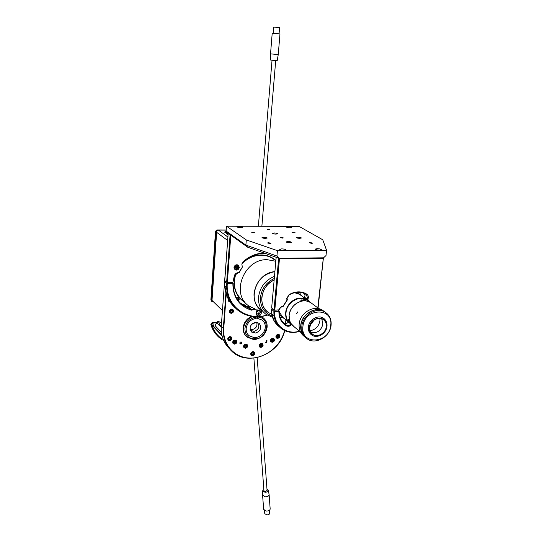 <?xml version="1.0" encoding="UTF-8"?>
<svg xmlns="http://www.w3.org/2000/svg" width="542" height="542" viewBox="0 0 542 542"><rect width="100%" height="100%" fill="white"/><g stroke="black" fill="none" stroke-linecap="round" stroke-linejoin="round"><path stroke-width="0.81" d="M251.556 324.38L256.393 322.233M266.529 340.654L265.743 342.483L266.352 342.673L267.131 340.843L266.529 340.654M244.848 302.456C235.275 295.979 232.172 286.555 235.533 274.191M242.037 263.52C247.491 258.019 253.825 255.167 261.041 254.964C266.806 254.984 271.759 256.813 275.898 260.451M274.977 260.126C270.986 256.867 266.291 255.228 260.885 255.214C253.663 255.424 247.342 258.31 241.928 263.879M235.824 273.913C232.369 286.135 235.357 295.498 244.788 301.989M228.168 298.872L228.697 301.284L229.808 301.691M228.277 300.81L229.381 301.027M245.797 344.102C243.663 344.8 243.107 346.026 244.137 347.788L245.458 348.235C247.599 347.53 248.148 346.297 247.105 344.536L245.797 344.102M243.751 347.28L244.293 347.463M261.305 343.323C259.171 344.041 258.629 345.268 259.686 347.016L260.946 347.429C263.087 346.704 263.622 345.471 262.552 343.723L261.305 343.323M259.286 346.514L259.814 346.67C258.92 345.193 259.381 344.156 261.183 343.547L262.24 343.885C263.141 345.342 262.701 346.385 260.919 347.016C262.707 346.413 263.155 345.369 262.24 343.885M238.466 300.979C239.449 299.794 239.456 298.71 238.473 297.727L236.285 297.605M231.63 309.082C229.395 309.807 228.853 311.088 230.011 312.93L231.305 313.351C233.548 312.619 234.083 311.332 232.904 309.496L231.63 309.082M229.605 312.449L230.242 312.653M272.667 338.194C270.519 338.926 269.991 340.166 271.081 341.907L272.294 342.287C274.442 341.548 274.963 340.308 273.859 338.56L272.667 338.194M270.668 341.413L271.19 341.555C270.282 340.085 270.722 339.041 272.538 338.418L273.554 338.73C274.482 340.186 274.056 341.236 272.26 341.88M234.937 340.01C232.796 340.694 232.233 341.927 233.256 343.709L234.618 344.17C236.766 343.472 237.321 342.239 236.278 340.464L234.937 340.01M232.877 343.201L233.446 343.404M278.06 334.319C275.905 335.064 275.383 336.311 276.495 338.059L277.68 338.418C279.841 337.666 280.356 336.419 279.225 334.671L278.06 334.319M276.074 337.558L276.596 337.693M252.918 351.602C250.804 352.293 250.248 353.513 251.258 355.254L252.572 355.694C254.686 354.99 255.235 353.77 254.212 352.029L252.918 351.602M250.871 354.739L251.393 354.915C250.54 353.438 251.007 352.408 252.796 351.819L253.893 352.185C254.76 353.635 254.306 354.671 252.538 355.281C254.313 354.698 254.774 353.662 253.893 352.185L253.378 351.663M229.957 336.555C227.803 337.239 227.24 338.479 228.27 340.268L229.639 340.742C231.8 340.044 232.355 338.804 231.305 337.016L229.957 336.555M227.884 339.759L228.473 339.976M231.177 337.381L230.994 336.792M254.029 352.32L253.859 351.792M279.049 334.963L278.859 334.461M236.136 340.81L235.953 340.234M273.683 338.852L273.5 338.344M232.843 309.929L232.484 309.57M238.48 298.446L238.182 297.544M262.375 344.021L262.199 343.499M246.942 344.854L246.766 344.305M286.041 320.044L285.709 323.479M285.539 323.486L285.878 319.916M226.244 294.238L223.738 328.601C222.505 344.678 234.74 357.95 250.099 358.099C265.445 358.425 280.892 346.006 284.536 330.559M284.679 330.62C279.841 354.244 247.504 367.144 231.664 351.081C225.614 345.186 222.83 337.659 223.304 328.506L225.885 293.046M249.306 306.325L248.71 306.548L247.911 305.248M234.164 266.705L234.51 266.684M235.465 265.492L235.411 265.146M240.723 343.953C242.091 343.208 242.145 342.53 240.885 341.914C239.517 342.659 239.462 343.337 240.723 343.953M246.603 306.792L244.666 304.814L243.412 305.254M234.212 268.73L234.015 268.005M251.861 353.994L252.694 353.885M277.158 336.799L277.911 335.396L277.07 335.898L276.982 336.833L277.734 337.26L278.568 336.758L278.656 335.823L277.904 335.396M229.435 348.702C223.521 342.842 220.797 335.41 221.265 326.392L227.742 239.327M231.861 310.871L232.03 310.512M237.355 299.414L237.66 298.791M220.662 326.738L221.495 323.154M255.458 322.266L252.267 323.682M217.931 323.913L217.267 323.486C215.37 323.642 214.801 324.543 215.56 326.176L221.4 332.307M217.457 321.663L217.857 322.083L213.744 322.924L213.345 322.504L211.922 322.795L212.417 323.317L218.778 322.016L218.27 321.501L217.457 321.663L217.599 322.138M221.969 339.685L218.555 336.988C215.106 333.716 212.708 329.712 211.353 324.976L212.417 323.317M217.112 335.518C214.158 332.409 212.078 328.723 210.858 324.455L211.922 322.795M220.682 326.528L218.582 321.738L221.529 322.693M218.27 321.501L221.536 322.551M213.48 325.877L213.033 324.529L213.778 326.196M222.437 339.224C217.43 335.884 213.995 331.25 212.125 325.322L213.331 324.848M211.658 301.277L210.879 299.943L215.513 231.271L216.895 229.95L226.197 229.971M210.879 299.943L211.773 301.393L213.263 301.637M212.64 301.02L212.01 300.41L216.759 230.506L216.034 231.658L215.513 231.271M211.38 300.431L216.034 231.658M216.725 230.98L218.399 230.106L226.183 230.12L217.105 230.099L216.448 230.275L216.759 230.506M261 316.562L263.202 317.822C266.068 320.139 267.375 323.269 267.118 327.205C265.932 334.014 261.969 338.106 255.228 339.475L255.417 337.239L255.661 338.858L255.228 339.475L253.642 339.556L247.111 337.138C244.571 334.861 243.405 331.887 243.615 328.208C244.367 322.666 247.376 318.771 252.64 316.521M246.38 336.447C244.022 334.177 242.945 331.291 243.155 327.768C243.832 322.524 246.624 318.716 251.529 316.352M261.339 316.521L263.514 318.073M253.642 339.556L254.076 338.933C248.033 338.235 244.984 334.76 244.923 328.499C245.987 322.172 249.652 318.378 255.912 317.117L255.844 316.792M254.076 338.933L253.832 337.314L255.417 337.239M254.184 337.652L249.076 335.728C246.989 333.879 246.027 331.447 246.203 328.445C247.132 322.91 250.329 319.57 255.804 318.418L255.912 317.117M255.661 338.858C268.48 337.883 270.37 317.023 257.504 317.056L257.396 318.357L262.132 320.051C264.435 321.928 265.485 324.455 265.282 327.625C264.34 333.093 261.169 336.406 255.77 337.578M257.396 318.357L255.831 318.059M257.043 318.032L257.145 316.813M266.637 326.765L266.542 327.531M218.738 336.223L217.721 335.213M212.125 325.322L222.044 335.83M212.166 324.875L221.78 334.644M212.01 300.41L222.403 310.559M226.827 231.834L224.849 232.41M226.305 231.258L224.7 232.017L228.074 234.754M229.496 282.348L230.519 282.843L227.444 282.741L227.599 282.389M224.849 286.129L227.105 296.345C228.202 298.866 229.178 300.485 230.032 301.189L228.67 297.775L226.407 287.517L224.849 286.129M255.052 309.191L251.454 310.159C239.198 306.237 233.006 297.389 232.87 283.622L233.216 283.459C232.979 292.666 236.17 299.943 242.789 305.281L251.447 309.482L254.225 308.906M267.314 315.193C256.386 318.378 246.61 316.765 237.985 310.342C230.052 303.737 226.238 294.821 226.556 283.601L227.267 283.751C225.547 305.749 246.874 321.758 266.989 314.997M256.183 312.788C257.186 314.313 258.141 314.17 259.056 312.368L259.171 311M256.407 314.848C258.385 315.254 259.638 314.414 260.174 312.327L260.302 310.857M257.03 309.8L256.129 313.466L256.989 315.525C259.103 316.42 260.526 315.674 261.258 313.276L261.258 311.169M232.87 283.622L227.267 283.751M257.735 311.271L256.19 312.72M226.556 283.601L224.679 281.962L226.102 281.772M249.977 308.168L251.671 307.775M224.679 281.962C224.361 292.714 227.918 301.379 235.336 307.958M233.216 283.459L231.868 282.294M251.454 310.159L251.447 309.482L249.469 307.721L240.418 303.202M239.334 267.396L238.256 265.092C236.088 264.286 234.672 265.085 234.002 267.477L235.059 269.753C237.233 270.587 238.656 269.801 239.334 267.396M238.223 265.709L237.843 264.875M265.722 253.581C257.45 253.148 249.991 255.946 243.344 261.976L243.121 261.8M238.907 272.551L239.002 272.911L237.803 273.039L234.354 275.661C235.011 273.934 236.224 272.931 237.979 272.646L238.907 272.551L242.362 267.098L241.854 264.218L243.195 261.732C249.449 256.02 256.515 253.141 264.381 253.107M242.362 267.098L239.002 272.911M272.524 233.317L274.13 232.952C276.183 233.04 277.335 233.317 277.585 233.778L275.993 234.11C273.934 234.022 272.782 233.751 272.531 233.284M228.182 233.277L224.774 280.614L226.644 282.247L230.106 234.652L228.182 233.277M226.644 282.247L227.362 282.396L230.79 235.343L230.106 234.652M234.435 269.137L235.33 269.327M234.354 275.661L232.972 282.274L227.362 282.396M232.972 282.274L233.013 281.847M290.126 227.796L291.833 227.457C291.549 226.956 290.268 226.658 287.998 226.556L286.284 226.895C286.569 227.396 287.849 227.694 290.126 227.796M297.795 237.139C299.902 237.233 301.088 237.518 301.352 238.006L299.807 238.338C297.693 238.243 296.508 237.958 296.244 237.471L297.795 237.139M263.697 237.172C265.797 237.26 266.969 237.545 267.22 238.026L265.56 238.385C263.453 238.304 262.274 238.013 262.023 237.532L263.697 237.172M287.89 241.522C290.045 241.61 291.257 241.908 291.521 242.416L289.902 242.775C287.741 242.68 286.535 242.382 286.271 241.874L287.89 241.522M282.402 238.101L283.317 237.904L281.298 237.416L280.377 237.613L282.402 238.101M269.028 229.774L269.936 229.591L268.005 229.137L267.098 229.32L269.028 229.774M268.622 242.714L270.953 243.29L269.862 243.534L267.524 242.952L268.622 242.714M310.342 242.565L312.7 243.148L311.704 243.372L309.346 242.782L310.342 242.565M293.053 232.362L295.275 232.891L292.07 232.565L293.053 232.362M252.843 232.308L255.045 232.83L251.773 232.532L252.843 232.308M283.974 250.418L285.912 249.97C285.607 249.347 284.177 248.981 281.623 248.88L279.679 249.334C279.977 249.95 281.413 250.316 283.974 250.418M319.672 250.16L321.467 249.754C321.149 249.13 319.705 248.764 317.138 248.656L315.336 249.063C315.647 249.686 317.097 250.052 319.672 250.16M240.729 227.62L242.626 227.24C242.355 226.746 241.088 226.448 238.839 226.353L236.929 226.739C237.2 227.233 238.466 227.525 240.729 227.62M246.292 239.93L226.468 226.15L299.198 226.448L322.747 239.767L326.569 250.302L277.423 250.661L246.292 239.93L245.885 245.113L247.708 247.22L227.999 233.141L226.122 231.048L245.885 245.113L276.942 256.027L279.062 258.297L247.708 247.22M226.468 226.15L226.122 231.048M277.423 250.661L276.942 256.027M279.062 258.297L323.547 257.816L326.013 255.546L326.569 250.302M277.28 310.071L274.144 310.234L271.644 308.019L276.183 257.274M299.672 331.392C292.951 333.357 286.928 332.49 281.61 328.798C276.217 324.617 273.649 318.777 273.893 311.271L274.692 311.44C273.541 325.261 286.562 335.342 299.408 331.169M272.883 309.055L271.542 309.292C271.298 316.752 273.859 322.565 279.225 326.731M288.486 322.097C287.084 323.499 285.593 323.825 284.015 323.079L283.229 322.592M291.562 324.665C289.923 326.311 288.175 326.704 286.325 325.837C281.251 322.68 278.784 317.836 278.913 311.291L279.252 311.081C279.11 316.799 281.115 321.237 285.268 324.387L286.42 325.125C288.012 325.871 289.509 325.539 290.925 324.13M275.749 321.812L273.852 315.485L271.894 313.818L273.785 320.112C275.16 322.504 276.278 323.953 277.131 324.475L275.749 321.812M279.252 311.081L277.999 310.044M273.893 311.271L271.542 309.292M274.692 311.44L278.913 311.291M307.063 299.862L306.826 299.353L307.45 299.306L304.516 297.206L304.997 295.668L304.57 293.588M307.057 299.089L307.544 297.538L305.945 294.313C300.675 291.413 295.078 291.61 289.15 294.902L287.091 298.141L287.328 299.95L283.175 306.426L282.849 306.162M283.026 306.298L287.111 299.929M286.928 300.004L286.752 298.337L289.15 294.584C295.376 291.129 301.23 290.966 306.711 294.089C308.405 295.376 308.784 297.138 307.849 299.367L308.581 300.959M323.405 257.816L318.079 308.073M317.815 307.883L323.344 257.816M278.724 258.175L279.448 258.9L274.801 310.159L274.001 309.99L278.683 258.161M323.059 258.419L279.448 258.9M282.551 306.23L282.897 306.515C281.088 306.86 279.916 307.958 279.387 309.8L274.801 310.159M305.566 298.764L305.031 297.585M304.59 297.267L304.645 298.08M279.042 310.01C279.604 307.89 280.925 306.603 282.999 306.135M307.45 299.306L307.849 299.367M227.735 234.51L228.094 234.51M226.644 233.724L228.148 233.724M226.21 233.412L228.168 233.412M225.133 232.64L227.545 232.64M270.526 53.861L270.539 60.026L271.942 60.216L277.213 60.636L278.242 54.566L270.526 53.861L272.206 33.252L273.846 33.374L279.977 33.956L278.242 54.566M273.134 33.313L273.642 27.107L274.896 27.181L279.577 27.642L279.055 33.855M256.759 310.159L257.491 311.088M258.785 310.512L258.378 310.769L257.938 310.092M288.771 320.708L288.263 319.238L289.536 320.295L289.123 315.342C290.41 307.809 294.665 303.046 301.894 301.054L301.887 301.088M292.538 325.485L290.824 324.041C287.301 321.399 285.695 317.646 286.013 312.802C286.596 302.47 299.563 294.78 307.321 300.065L308.865 301.203L307.009 299.834L308.554 300.979L307.009 299.834L300.519 298.161C288.276 297.904 280.478 316.481 289.875 323.303C286.793 320.627 285.404 317.05 285.722 312.558C286.298 302.24 299.259 294.55 307.009 299.834L299.57 294.326L294.543 292.7M294.272 326.88L289.238 321.691M311.447 322.788L312.07 323.161M301.894 301.054L300.573 300.058L302.165 299.848M303.29 299.807L304.848 299.929L306.176 300.918L310.593 302.483L312.422 303.886M302.172 301.04L304.76 300.776L304.848 299.929M314.224 319.976L310.37 324.875M300.559 332.131L293.974 326.63C290.444 323.974 288.839 320.214 289.164 315.336C289.76 304.963 302.788 297.219 310.573 302.517L312.124 303.662M296.711 313.52L297.788 311.853L296.759 313.547M319.902 318.357L319.922 320.688C318.838 326.331 315.573 329.685 310.119 330.769M303.927 300.16L301.169 300.512M304.651 300.837L302.47 300.986M288.872 319.746L289.469 321.887L290.316 322.592L289.665 320.607M289.767 320.918L290.451 322.551M290.675 323.92L290.824 324.041C287.301 321.399 285.695 317.646 286.013 312.802C286.596 302.47 299.563 294.78 307.321 300.065L310.593 302.483M290.024 323.425C286.935 320.749 285.553 317.172 285.864 312.68C286.447 302.355 299.408 294.665 307.165 299.95C299.408 294.665 286.447 302.355 285.864 312.68C285.553 317.172 286.935 320.749 290.024 323.425M261.298 310.281C256.075 306.203 253.656 300.559 254.049 293.344C256.122 281.149 263.066 273.92 274.896 271.657C255.404 272.633 246.305 302.7 262.646 311.176M261.82 297.456C262.85 289.536 266.955 283.73 274.144 280.024C260.993 285.505 257.497 305.431 268.243 312.422C263.595 308.845 261.454 303.852 261.82 297.456M275.824 261.278L267.186 259.686C244.124 258.771 230.445 293.818 248.785 305.945L256.142 309.516M268.243 312.422L271.799 314.333M331.094 325.166C330.247 336.765 315.403 345.213 307.016 338.736C303.188 335.85 301.467 331.751 301.847 326.426C302.558 315.078 316.819 306.521 325.281 312.26C329.611 315.153 331.548 319.455 331.094 325.166M325.634 312.483L324.272 311.514C315.823 305.79 301.596 314.319 300.891 325.647C300.512 330.796 302.138 334.814 305.756 337.713M302.91 326.657C300.471 345.356 329.407 343.784 330.708 325.451C333.567 306.894 304.218 307.842 302.91 326.657M309.441 327.341C307.883 338.865 325.789 337.964 326.602 326.589C328.323 315.112 310.254 315.783 309.441 327.341M308.378 327.111C308.127 330.539 309.245 333.174 311.738 335.01C317.084 339.048 326.467 333.655 326.995 326.298C327.273 322.707 326.067 319.99 323.371 318.147C317.998 314.414 308.852 319.855 308.378 327.111M326.277 326.602C326.528 323.425 325.457 321.027 323.079 319.394C316.474 317.158 312.043 319.8 309.773 327.321C309.55 330.376 310.546 332.713 312.768 334.339C317.504 337.903 325.81 333.12 326.277 326.602M310.898 332.415C317.124 333.547 321.135 330.749 322.93 324.028L321.691 318.73M324.109 311.399L322.436 310.159C314.014 304.455 299.848 312.944 299.15 324.224C298.777 329.509 300.498 333.594 304.306 336.46L304.374 336.521M325.058 312.036L324.102 311.393C315.661 305.668 301.433 314.191 300.735 325.518C300.356 330.43 301.84 334.346 305.187 337.253M231.813 311.874L232.24 311.386M232.139 309.245L232.593 309.678C233.588 311.21 233.148 312.3 231.271 312.937C233.155 312.321 233.602 311.23 232.593 309.678L231.515 309.326C229.625 309.943 229.171 311.027 230.147 312.578L231.258 312.944M229.374 311.84L229.977 312.422M232.294 310.661L231.495 310.207L230.621 310.722L230.553 311.691L231.353 312.145L232.22 311.63L232.294 310.661M229.578 340.329L228.419 339.929C227.545 338.411 228.019 337.368 229.842 336.785L230.987 337.178C231.874 338.669 231.414 339.719 229.605 340.322M229.679 339.556L230.546 339.041L230.614 338.086L229.822 337.652L228.961 338.167L228.887 339.116L229.679 339.556L229.327 339.19L230.194 338.675L230.546 339.041M230.194 338.675L230.255 337.89M235.479 340.125L235.96 340.62C236.84 342.104 236.38 343.154 234.584 343.757C236.529 342.91 236.996 341.86 235.96 340.62L234.822 340.234C233.013 340.816 232.538 341.86 233.406 343.364L234.571 343.77M232.701 342.632L233.263 343.221M234.659 342.991L235.519 342.476L235.594 341.535L234.808 341.101L233.948 341.609L233.873 342.558L234.659 342.991L234.307 342.625L235.16 342.11L235.519 342.476M235.16 342.11L235.221 341.331M245.445 347.002L246.393 346.135M243.575 346.738L244.137 347.307M246.434 345.613L245.662 345.186L244.808 345.694L244.733 346.636L245.506 347.063L246.359 346.548L246.434 345.613M244.747 346.474L245.506 347.063M250.709 354.217L251.264 354.78M252.619 354.529L253.46 354.021L253.541 353.093L252.775 352.673L251.928 353.181L251.854 354.109L252.619 354.529L252.247 354.156L253.094 353.648L253.46 354.021M261.84 345.755L261.922 344.82L261.163 344.4L260.316 344.902L260.235 345.837L261 346.263L261.84 345.755L261.529 344.604M260.235 345.83L261.461 345.389M272.226 341.887L272.24 341.894C274.245 340.884 274.686 339.827 273.554 338.73M272.348 341.128L273.182 340.627L273.27 339.692L272.518 339.265L271.678 339.773L271.596 340.701L272.348 341.128L271.955 340.769L272.795 340.261L273.182 340.627M271.603 340.566L271.955 340.769M272.795 340.261L272.938 339.509M277.66 337.192L278.622 336.169M278.371 334.36L278.92 334.848C279.868 336.304 279.448 337.354 277.646 338.012M275.892 337.056L276.467 337.578M276.996 336.704L277.734 337.26M237.742 299.983L237.918 298.947L236.868 298.628M238.168 300.58C239.083 299.082 238.751 298.147 237.179 297.775L236.468 297.944M243.595 305.356L245.573 305.376L246.183 306.623M236.468 268.561L237.545 267.938L237.633 266.718L236.651 266.122L235.567 266.745L235.479 267.972L236.468 268.561L235.885 268.1L236.962 267.47L237.545 267.938M236.962 267.47L237.05 266.359M236.387 269.591C239.32 268.053 239.435 266.549 236.725 265.085C233.785 266.63 233.67 268.134 236.387 269.591M241.122 341.927C241.922 342.591 241.813 343.208 240.79 343.777L239.794 343.235M266.007 342.171L266.949 341.846L266.786 341.074L266.007 342.171M265.512 342.171L266.671 342.165L266.888 340.708M255.831 333.052C260.946 330.654 262.023 327.375 259.069 323.222L255.031 322.334C249.95 324.672 248.832 327.93 251.678 332.097L255.831 333.052M254.13 338.276L255.336 338.201M257.504 317.084L255.905 317.084M264.543 510.639L264.774 513.626L266.739 514.893C268.493 514.859 269.489 514.344 269.72 513.335L269.713 513.22M262.592 495.334L263.676 509.446L266.264 511.092C268.568 511.052 269.875 510.374 270.18 509.06L270.173 508.911M269.103 494.561L269.13 494.805C268.818 496.093 267.504 496.757 265.18 496.804L262.579 495.192L262.687 490.896M263.873 489.521L262.694 490.767L264.943 492.244C267.043 492.19 268.188 491.587 268.371 490.435L266.996 489.27M253.88 358.113L263.968 490.774L265.207 491.54L267.091 490.524M250.187 329.766L250.831 330.444L254.076 331.365C258.974 329.455 260.085 326.514 257.423 322.537L257.125 322.327M250.086 329.333L252.22 329.604C256.149 328.459 257.64 326.013 256.684 322.26M221.265 326.392L223.738 328.601M210.858 324.455L211.353 324.976M216.637 232.322L227.45 240.302M218.399 230.106L227.911 237.017M227.105 296.345L227.315 293.527M260.174 312.327L261.258 313.276M237.979 272.646L237.803 273.039M286.325 325.837L286.42 325.125L284.015 323.079M273.785 320.112L274.083 316.846M306.711 294.089L306.135 294.428M257.274 309.882L257.606 311.189L259.455 310.586L257.606 311.189M257.362 309.909L257.403 310.837L259.422 310.573M272.145 315.972C264.083 312.944 260.18 306.786 260.445 297.497C261.61 288.71 266.224 282.368 274.286 278.48M272.511 317.26L265.844 314.218C260.567 310.105 258.141 304.401 258.548 297.104C259.916 287.179 265.228 280.255 274.476 276.325M278.724 310.017L278.852 310.756M279.232 312.158L283.405 317.849L289.123 322.625M301.298 295.6L296.643 292.348M279.381 314.285L283.622 318.025M231.298 312.849C233.521 311.664 233.602 310.546 231.549 309.502C229.327 310.695 229.239 311.813 231.298 312.849M231.244 312.937L230.147 312.578M229.632 340.24C231.827 339.048 231.908 337.957 229.876 336.961C227.674 338.154 227.593 339.251 229.632 340.24M234.605 343.675C236.793 342.49 236.881 341.399 234.862 340.41C232.667 341.602 232.586 342.693 234.605 343.675M234.55 343.763L233.406 343.364M245.397 347.822L244.273 347.449C243.405 345.959 243.873 344.915 245.682 344.326L246.786 344.698C247.667 346.162 247.213 347.205 245.431 347.822C247.376 346.941 247.829 345.898 246.786 344.698L246.217 344.123M245.451 347.74C247.619 346.555 247.708 345.478 245.716 344.502C243.548 345.688 243.46 346.772 245.451 347.74M252.558 355.206C254.713 354.021 254.801 352.95 252.829 351.995C250.682 353.181 250.587 354.251 252.558 355.206M260.939 346.941C263.08 345.762 263.175 344.692 261.217 343.723C259.076 344.902 258.981 345.972 260.939 346.941M272.287 341.806C274.415 340.633 274.509 339.563 272.579 338.587C270.444 339.759 270.35 340.83 272.287 341.806M277.931 334.55L278.92 334.848C280.078 335.925 279.645 336.982 277.626 338.025L276.61 337.707C275.668 336.23 276.108 335.18 277.931 334.55M277.673 337.93C279.794 336.765 279.896 335.694 277.971 334.719C275.844 335.884 275.743 336.961 277.673 337.93M277.612 338.012L276.61 337.707M246.095 306.582L244.584 305.234L243.785 305.458M217.803 323.777L221.211 327.307M263.202 317.822L262.721 317.395M242.789 305.281L240.851 303.54M285.268 324.387L283.527 322.91M272.037 60.23L258.371 226.278M275.709 60.555L261.867 226.292M318.974 308.737L310.573 302.517M303.696 299.99L304.577 300.647M280.139 317.47L281.02 317.307M299.977 293.337L299.922 292.334M272.009 258.067L275.871 260.749M283.859 318.229L279.977 316.968M301.427 295.695L299.326 292.287M325.281 312.26L324.272 311.514M322.436 310.159L324.102 311.393M311.887 333.628L312.768 334.339M230.987 337.178C231.881 338.689 231.42 339.746 229.591 340.335L228.419 339.929M244.273 347.449L245.411 347.828M245.573 305.376L246.19 306.623M251.21 331.657L251.678 332.097M267.091 490.591L257.172 357.578M268.371 490.435L269.123 494.704M270.18 509.06L269.13 494.805M269.72 513.335L269.489 510.239M250.418 330.051L250.831 330.444"/></g></svg>
